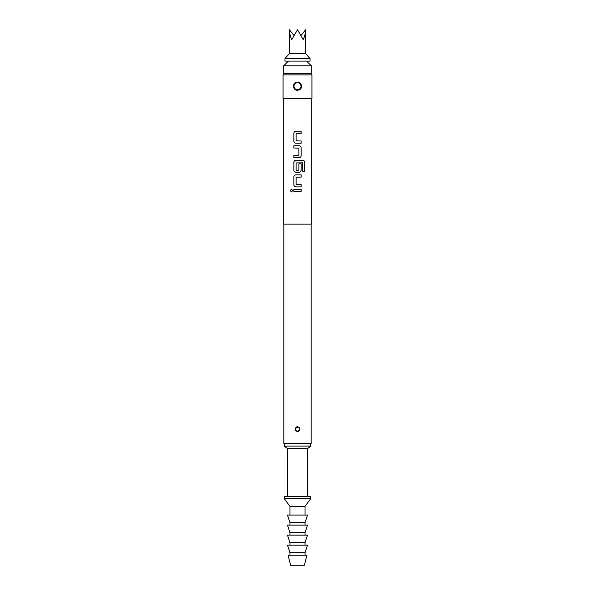 <?xml version="1.0" encoding="UTF-8"?>
<svg xmlns="http://www.w3.org/2000/svg" width="595" height="595" viewBox="0 0 595 595"><rect width="100%" height="100%" fill="white"/><g stroke="black" fill="none" stroke-linecap="round" stroke-linejoin="round"><path stroke-width="0.89" d="M290.219 190.534L291.438 189.143L292.725 190.534L291.438 191.917L290.219 190.534M291.468 191.917L290.278 190.534L291.468 189.143M295.938 143.224C294.696 143.083 294.012 142.383 293.878 141.134L293.878 133.302C294.034 132.038 294.711 131.339 295.953 131.212L301.144 131.212L301.144 133.451L296.087 133.6L296.087 140.837L301.144 140.985L301.144 143.224L295.938 143.224C294.711 143.09 294.034 142.398 293.908 141.134L293.908 133.302C293.997 132.038 294.681 131.339 295.938 131.212M301.107 140.985L301.107 143.224M293.908 157.772L293.908 155.533L298.921 155.384L298.921 148.148L293.878 147.999L293.908 145.76L299.069 145.76C300.311 145.901 300.996 146.601 301.144 147.85L301.144 155.682C301.011 156.946 300.319 157.645 299.069 157.772L293.878 157.772L293.878 155.533M295.938 172.327C294.696 172.186 294.012 171.486 293.878 170.237L293.878 162.398C294.034 161.141 294.711 160.442 295.953 160.308L302.9 160.308C304.03 160.457 304.655 161.156 304.766 162.398L304.766 171.799L302.766 171.799L302.632 162.792L296.087 162.941L296.087 170.185L298.921 170.185L298.921 163.818L301.144 163.818L301.144 170.237C301.011 171.494 300.319 172.193 299.069 172.327L295.938 172.327C294.711 172.193 294.034 171.501 293.908 170.237L293.908 162.398C293.997 161.141 294.681 160.442 295.938 160.308M301.107 163.818L301.107 170.237C300.981 171.494 300.296 172.193 299.054 172.327M295.938 186.875C294.696 186.733 294.012 186.042 293.878 184.785L293.878 176.953C294.034 175.689 294.711 174.989 295.953 174.863L301.144 174.863L301.144 177.102L296.087 177.25L296.087 184.487L301.144 184.636L301.144 186.875L295.938 186.875C294.711 186.748 294.034 186.049 293.908 184.785L293.908 176.953C293.997 175.689 294.681 174.989 295.938 174.863M301.107 184.636L301.107 186.875M293.908 191.65L293.908 189.411L301.144 189.411L301.144 191.65L293.878 191.65L293.878 189.411M283.83 224.137L283.83 443.602L311.17 443.602L311.17 224.137M297.5 426.712C300.549 427.991 300.75 429.612 298.102 431.576L297.5 431.65C294.451 430.371 294.25 428.75 296.898 426.779L297.5 426.712M295.306 429.181A2.194 2.194 0 0 1 296.972 427.046L295.306 429.181C295.529 430.758 296.436 431.472 298.028 431.308L299.694 429.181A2.194 2.194 0 0 1 298.028 431.308L298.102 431.576M283.703 98.725L283.703 224.137L311.297 224.137L311.297 98.725M293.878 147.999L293.878 145.76M283.079 74.896L283.079 98.725L311.921 98.725L311.921 74.896L283.079 74.896L283.8 73.646M297.5 82.147C302.052 81.85 303.145 89.034 298.683 90.053L297.5 90.224C292.933 90.522 291.87 83.33 296.317 82.318L297.5 82.147M295.708 89.495L298.578 89.785A3.763 3.763 0 0 0 301.263 86.186C300.847 83.382 299.233 82.177 296.422 82.579L294.309 84.193L293.737 86.186C294.153 88.982 295.767 90.187 298.578 89.785L300.698 88.164L301.263 86.186A3.763 3.763 0 0 1 298.578 89.785L298.683 90.053M283.703 65.807L283.703 73.646L311.297 73.646L311.297 65.807L283.703 65.807L288.411 61.099M284.96 61.099L310.04 61.099L310.04 58.593L284.96 58.593L284.96 61.099M284.96 58.593L289.349 53.58L305.651 53.58L305.651 29.75C305.614 32.532 304.818 35.864 303.264 39.731L297.5 29.75L291.736 39.731C290.182 35.864 289.386 32.532 289.349 29.75L293.856 35.269M297.5 498.781L310.664 498.781L310.664 496.275L284.336 496.275L284.336 498.781L297.5 498.781M289.973 515.084L289.973 506.308L305.027 506.308L310.664 498.781M297.5 522.611L305.027 522.611L307.533 515.084L287.467 515.084L289.973 522.611L297.5 522.611M297.5 532.644L305.027 532.644L307.533 525.117L287.467 525.117L289.973 532.644L297.5 532.644M297.5 542.677L305.027 542.677L307.533 535.15L287.467 535.15L289.973 542.677L297.5 542.677M297.5 552.71L305.027 552.71L307.533 545.184L287.467 545.184L289.973 552.71L297.5 552.71M297.5 565.25L304.395 565.25L306.908 555.217L288.092 555.217L290.605 565.25L297.5 565.25M287.467 496.275L287.467 448.623L307.533 448.623L310.664 446.109L310.664 443.602M287.467 448.623L284.336 446.109L310.664 446.109M301.144 35.269L305.651 29.75M293.737 86.186A3.763 3.763 0 0 1 299.746 83.166M296.362 431.055L298.028 431.308A2.194 2.194 0 0 0 299.694 429.181C299.471 427.597 298.564 426.89 296.972 427.046L296.898 426.779M301.107 189.411L301.107 191.65M301.107 174.863L301.107 177.102M302.855 160.308C303.978 160.449 304.595 161.141 304.7 162.398L304.766 162.398M304.7 162.398L304.7 171.799M299.054 145.76C300.296 145.894 300.981 146.586 301.107 147.85L301.144 155.682M301.107 155.682C300.981 156.946 300.296 157.645 299.054 157.772M301.107 131.212L301.107 133.451M295.581 429.181A1.919 1.919 0 0 0 297.5 431.1A1.919 1.919 0 0 0 299.419 429.181A1.919 1.919 0 0 0 297.5 427.262A1.919 1.919 0 0 0 295.581 429.181M299.292 82.876L296.317 82.318M294.012 86.186A3.488 3.488 0 0 0 297.5 89.674A3.488 3.488 0 0 0 300.988 86.186A3.488 3.488 0 0 0 297.5 82.698A3.488 3.488 0 0 0 294.012 86.186M295.626 428.043L296.846 427.084M311.2 73.646L311.921 74.896M294.309 84.193L295.99 82.735M306.589 61.099L311.297 65.807M289.349 53.58L289.349 29.75M305.027 515.084L305.027 506.308M305.027 525.117L305.027 522.611M305.027 535.15L305.027 532.644M305.027 545.184L305.027 542.677M305.027 555.217L305.027 552.71M307.533 496.275L307.533 448.623M284.336 446.109L284.336 443.602M289.973 555.217L289.973 552.71M289.973 545.184L289.973 542.677M289.973 535.15L289.973 532.644M289.973 525.117L289.973 522.611M289.973 506.308L284.336 498.781M305.651 53.58L310.04 58.593M300.698 88.164L299.352 89.458M296.972 427.046L298.638 427.307M299.374 430.319L298.288 431.226M295.373 428.645L295.589 428.11"/></g></svg>
